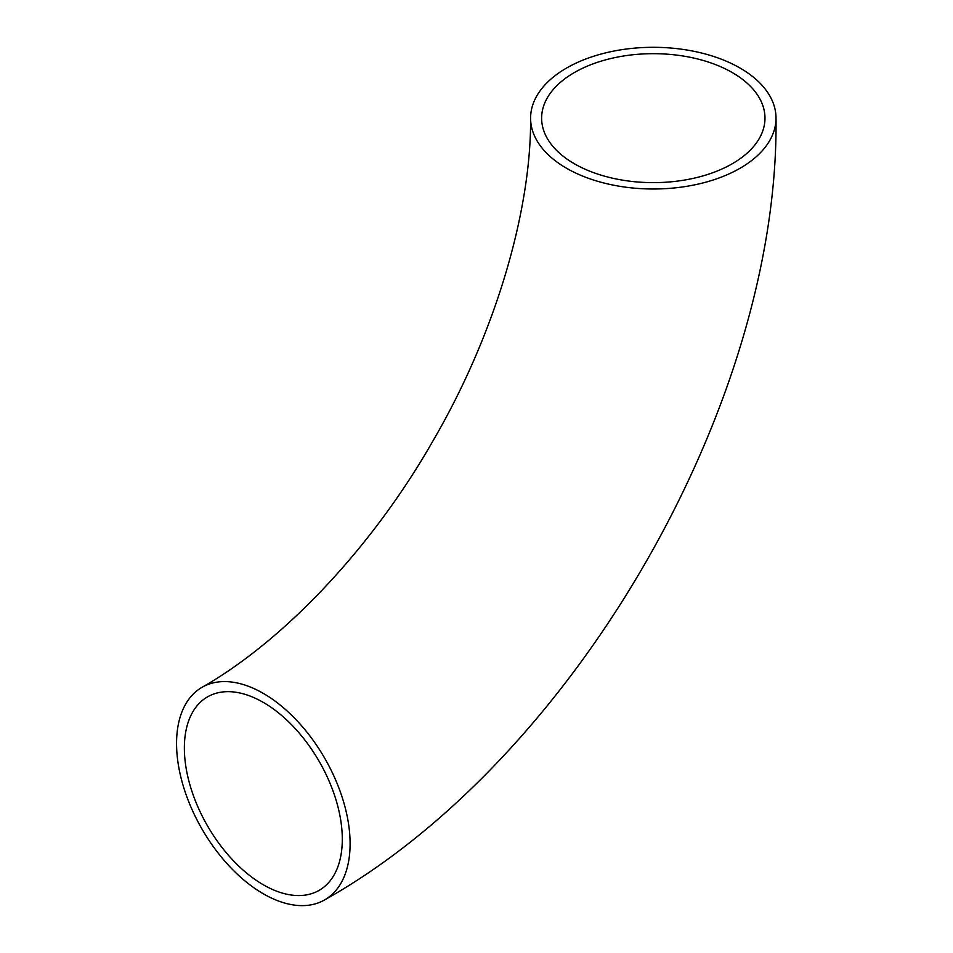 <?xml version="1.0" encoding="UTF-8"?>
<svg xmlns="http://www.w3.org/2000/svg" width="953" height="953" viewBox="0 0 953 953"><rect width="100%" height="100%" fill="white"/><g stroke="black" fill="none" stroke-linecap="round" stroke-linejoin="round"><path stroke-width="1.43" d="M732.273 72.559A111.68 64.482 0 0 0 610.575 58.586A111.68 64.482 0 0 0 541.626 118.16A111.68 64.482 0 0 0 574.337 163.749A111.68 64.482 0 0 0 696.047 177.723A111.68 64.482 0 0 0 764.985 118.16A111.68 64.482 0 0 0 732.273 72.559M263.338 884.801A111.68 64.482 60 0 1 190.374 786.38A111.68 64.482 60 0 1 207.492 696.893A111.68 64.482 60 0 1 263.338 702.421A111.68 64.482 60 0 1 336.29 800.842A111.68 64.482 60 0 1 319.172 890.328A111.68 64.482 60 0 1 263.338 884.801M263.338 693.415A122.711 70.844 60 0 1 343.497 801.556A122.711 70.844 60 0 1 324.687 899.882A122.711 70.844 60 0 1 263.338 893.807A122.711 70.844 60 0 1 183.167 785.677A122.711 70.844 60 0 1 201.976 687.339A122.711 70.844 60 0 1 263.338 693.415M566.535 168.252A122.711 70.844 0 0 0 700.264 183.607A122.711 70.844 0 0 0 776.016 118.16A122.711 70.844 0 0 0 740.076 68.056A122.711 70.844 0 0 0 606.346 52.701A122.711 70.844 0 0 0 530.595 118.16A122.711 70.844 0 0 0 566.535 168.252M324.687 899.882C573.682 760.006 779.375 403.727 776.016 118.16M201.976 687.339C281.957 642.036 371.062 549.464 432.924 440.977C495.822 333.252 531.345 209.97 530.595 118.16"/></g></svg>
